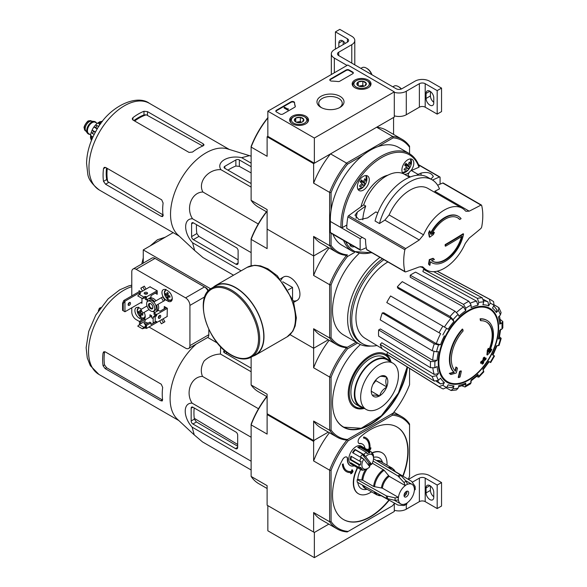 <?xml version="1.0" encoding="UTF-8"?>
<svg xmlns="http://www.w3.org/2000/svg" width="587" height="587" viewBox="0 0 587 587"><rect width="100%" height="100%" fill="white"/><g stroke="black" fill="none" stroke-linecap="round" stroke-linejoin="round"><path stroke-width="0.88" d="M314.353 138.033L267.841 111.178L347.79 65.018L394.303 91.873L314.353 138.033L314.353 163.208L267.841 136.353L267.841 111.178M368.262 80.052A9.429 5.444 180 0 1 371.028 83.97A9.429 5.444 180 0 1 361.599 89.341A9.429 5.444 180 0 1 352.171 83.97A9.429 5.444 180 0 1 357.938 78.885A9.429 5.444 180 0 1 368.262 80.052M305.761 116.138A9.429 5.444 180 0 1 308.52 120.056A9.429 5.444 180 0 1 299.091 125.435A9.429 5.444 180 0 1 289.662 120.056A9.429 5.444 180 0 1 295.43 114.971A9.429 5.444 180 0 1 305.761 116.138M340.049 96.341A13.523 7.807 180 0 1 340.049 107.377A13.523 7.807 180 0 1 320.928 107.377A13.523 7.807 180 0 1 320.928 96.341A13.523 7.807 180 0 1 340.049 96.341M282.956 114.025A2.054 1.189 180 0 1 280.05 114.025L276.418 111.934A2.054 1.189 180 0 1 275.817 111.09A2.054 1.189 180 0 1 276.418 110.253L291.027 101.815A2.054 1.189 180 0 1 293.236 101.551A2.054 1.189 180 0 1 294.542 102.608A35.976 20.772 180 0 0 295.29 106.144A2.054 1.189 180 0 1 295.334 106.394A2.054 1.189 180 0 1 294.733 107.23L282.956 114.025M339.792 81.211A2.054 1.189 180 0 1 337.914 81.534A35.976 20.772 180 0 0 331.787 81.101A2.054 1.189 180 0 1 329.806 79.92A2.054 1.189 180 0 1 330.408 79.076L346.191 69.97A2.054 1.189 180 0 1 349.096 69.97L352.728 72.069A2.054 1.189 180 0 1 353.33 72.905A2.054 1.189 180 0 1 352.728 73.742L339.792 81.211M314.353 163.208L394.303 117.048L394.303 91.873M321.595 107.737A11.762 6.795 180 0 1 318.726 103.297A11.762 6.795 180 0 1 325.99 97.024A11.762 6.795 180 0 1 338.809 98.491A11.762 6.795 180 0 1 342.25 103.297A11.762 6.795 180 0 1 339.389 107.737M275.861 111.339A2.054 1.189 180 0 1 276.418 110.752L291.027 102.314A2.054 1.189 180 0 1 293.236 102.05A2.054 1.189 180 0 1 294.542 103.114L294.542 102.608M295.29 106.144L295.29 106.636A35.976 20.772 180 0 1 294.542 103.114M288.188 109.329L287.755 109.578L284.123 107.48L284.556 107.23L287.623 108.999L288.048 108.742L288.188 109.835L287.755 110.085L287.755 109.578M288.261 108.866L288.188 109.409M287.755 110.085L284.123 107.986L284.123 107.48M329.857 80.17A2.054 1.189 180 0 1 330.408 79.583L346.191 70.469A2.054 1.189 180 0 1 349.096 70.469L352.728 72.568A2.054 1.189 180 0 1 353.286 73.155M294.505 120.695A4.747 2.744 180 0 1 295.738 118.046A4.747 2.744 180 0 1 300.324 117.341A4.747 2.744 180 0 1 303.677 119.278L302.452 121.927A4.747 2.744 180 0 1 297.866 122.632A4.747 2.744 180 0 1 295.738 121.927A4.747 2.744 180 0 1 294.505 120.695L295.738 118.046L300.324 117.341L303.677 119.278A4.747 2.744 180 0 1 302.452 121.927M292.913 117.261L293.639 116.842A7.712 4.454 180 0 1 304.543 116.842A7.712 4.454 180 0 1 304.543 123.131A7.712 4.454 180 0 1 293.639 123.131A7.712 4.454 180 0 1 293.639 116.842L292.913 117.261A8.739 5.041 180 0 0 290.352 120.827L290.352 122.037M304.543 116.842L305.269 117.261A8.739 5.041 180 0 1 307.83 120.827A8.739 5.041 180 0 1 307.052 122.91M291.137 122.91A8.739 5.041 180 0 1 290.352 120.827M296.567 122.309A4.109 2.377 180 0 1 298.027 121.891L296.222 122.169M301.645 122.301L300.324 121.538L298.027 121.891A4.109 2.377 180 0 1 301.615 122.309M300.324 121.538L300.324 117.341M295.738 121.883L295.738 118.046M357.013 84.609A4.747 2.744 180 0 1 358.239 81.96A4.747 2.744 180 0 1 362.825 81.255A4.747 2.744 180 0 1 366.185 83.193L364.953 85.841A4.747 2.744 180 0 1 360.367 86.546A4.747 2.744 180 0 1 358.239 85.841A4.747 2.744 180 0 1 357.013 84.609L358.239 81.96L362.825 81.255L366.185 83.193A4.747 2.744 180 0 1 364.953 85.841M355.421 81.175L356.148 80.749A7.712 4.454 180 0 1 367.051 80.749A7.712 4.454 180 0 1 367.051 87.045A7.712 4.454 180 0 1 356.148 87.045A7.712 4.454 180 0 1 356.148 80.749L355.421 81.175A8.739 5.041 180 0 0 352.86 84.741L352.86 85.951M367.051 80.749L367.778 81.175A8.739 5.041 180 0 1 370.331 84.741A8.739 5.041 180 0 1 369.553 86.817M353.638 86.817A8.739 5.041 180 0 1 352.86 84.741M359.075 86.223A4.109 2.377 180 0 1 360.535 85.805L358.723 86.084M364.145 86.208L362.825 85.445L360.535 85.805A4.109 2.377 180 0 1 364.116 86.223M362.825 85.445L362.825 81.255M358.239 85.797L358.239 81.96M347.064 65.436L334.341 58.091A10.28 5.936 180 0 1 331.332 53.894A10.28 5.936 180 0 1 334.341 49.704L347.423 42.147L347.423 38.793A4.109 2.377 180 0 1 348.627 40.466A4.109 2.377 180 0 1 347.423 42.147M342.698 40.848L338.846 43.071L338.846 47.099M338.846 43.071A5.444 3.148 60 0 1 339.976 40.576A5.444 3.148 60 0 1 345.237 43.409M347.423 38.793L335.434 31.867L339.792 29.35L351.782 36.277A10.28 5.936 180 0 1 354.797 40.466A10.28 5.936 180 0 1 351.782 44.663L338.706 52.221A4.109 2.377 180 0 0 337.496 53.894A4.109 2.377 180 0 0 338.706 55.574L396.122 88.725A4.109 2.377 180 0 0 401.934 88.725L415.016 81.175A10.28 5.936 180 0 1 429.552 81.175L441.541 88.094L437.183 90.611L425.193 83.692A4.109 2.377 180 0 0 419.375 83.692L406.292 91.242A10.28 5.936 180 0 1 394.303 92.32M335.434 49.073L335.434 31.867M343.212 44.583L343.212 41.178M354.797 40.466L354.797 63.968A10.28 5.936 180 0 1 354.695 64.805M433.771 102.285A5.444 3.148 60 0 1 430.425 95.945L430.425 91.535M437.183 90.611L437.183 114.113L441.541 111.596L441.541 88.094M433.771 102.908L433.771 97.875A5.444 3.148 60 0 0 431.394 92.394A5.444 3.148 60 0 0 427.189 90.934A5.444 3.148 60 0 0 426.067 93.428L426.067 98.462A5.444 3.148 60 0 0 428.444 103.943A5.444 3.148 60 0 0 432.641 105.403A5.444 3.148 60 0 0 433.771 102.908M437.183 114.113L425.193 107.186L425.193 83.692M394.303 115.815A10.28 5.936 180 0 0 406.292 114.744L419.375 107.186A4.109 2.377 180 0 1 425.193 107.186M401.442 88.967A7.712 4.454 -120 0 0 399.101 87.008L398.375 86.582A8.739 5.041 -120 0 0 394.002 86.15L392.835 86.832M401.237 89.048A8.739 5.041 -120 0 0 398.375 86.582M371.982 74.791A7.712 4.454 -120 0 0 367.117 68.54L366.391 68.121A8.739 5.041 -120 0 0 362.025 67.688L360.858 68.363M371.681 74.615A8.739 5.041 -120 0 0 366.391 68.121M394.552 503.184A63.726 36.79 -60 0 1 392.461 505.84L347.262 531.939A64.753 37.385 -60 0 1 337.217 528.968A64.753 37.385 -60 0 1 329.615 521.748L313.627 512.517L313.627 532.057L314.353 532.475L267.841 505.62L267.841 530.795L314.353 557.65L394.303 511.49L394.303 503.507M314.353 532.475L328.823 524.118L314.353 532.475L314.353 557.65M408.42 479.425L415.016 475.617A10.28 5.936 180 0 1 429.552 475.617L441.541 482.536L437.183 485.053L425.193 478.134A4.109 2.377 180 0 0 419.375 478.134L412.434 482.14M433.771 496.727A5.444 3.148 60 0 1 430.425 490.387L430.425 485.977M437.183 485.053L437.183 508.555L441.541 506.038L441.541 482.536M433.771 497.35L433.771 492.317A5.444 3.148 60 0 0 431.394 486.836A5.444 3.148 60 0 0 427.189 485.376A5.444 3.148 60 0 0 426.067 487.87L426.067 492.904A5.444 3.148 60 0 0 428.444 498.385A5.444 3.148 60 0 0 432.641 499.845A5.444 3.148 60 0 0 433.771 497.35M437.183 508.555L425.193 501.628L425.193 478.134M394.303 510.257A10.28 5.936 180 0 0 406.292 509.186L419.375 501.628A4.109 2.377 180 0 1 425.193 501.628M431.812 262.719A26.723 15.431 -60 0 0 450.332 257.59A26.723 15.431 -60 0 0 463.561 233.993A575.561 332.301 180 0 1 445.592 244.852A575.598 332.323 60 0 1 445.577 246.188A575.546 332.286 0 0 0 462.079 236.253A25.08 14.477 -60 0 1 432.692 261.325A25.08 14.477 -60 0 1 431.57 260.555A575.282 269.411 8 0 0 434.417 259.557A575.172 81.549 -144.2 0 0 433.485 258.551A575.333 269.44 -172 0 1 429.735 259.85A575.275 384.764 69.5 0 1 428.965 264.355A574.834 81.505 35.8 0 1 429.897 265.361A575.333 384.801 -110.5 0 0 430.52 261.809A26.723 15.431 -60 0 0 431.812 262.719L431.379 262.47A26.723 15.431 -60 0 1 430.506 261.89M429.897 265.361L429.464 265.104A574.834 81.505 35.8 0 0 428.532 264.106A575.275 384.764 69.5 0 0 429.302 259.601A575.333 269.44 -172 0 0 433.052 258.295L433.485 258.551M463.561 233.993L463.128 233.743A575.561 332.301 180 0 1 445.159 244.603A575.598 332.323 60 0 1 445.144 245.931L445.577 246.188M445.592 244.852L445.159 244.603M461.485 236.627A25.08 14.477 -60 0 1 432.472 261.193M429.735 259.85L429.302 259.601M428.965 264.355L428.532 264.106M429.016 233.164A575.267 276.088 52.8 0 1 429.735 237.192L429.302 236.935A575.267 276.088 52.8 0 0 428.583 232.907L429.016 233.164A574.834 462.218 103 0 0 429.97 231.014L429.53 230.764A574.834 462.218 103 0 1 428.583 232.907M429.735 237.192A575.341 380.046 -8.5 0 0 433.433 234.521A575.172 462.49 -77 0 0 434.351 232.452L433.918 232.203A575.289 380.009 171.5 0 1 432.01 233.589M434.351 232.452A575.289 380.009 171.5 0 1 431.533 234.499A25.08 14.477 -60 0 1 457.765 217.887A25.08 14.477 -60 0 1 459.753 219.472L459.32 219.222A25.08 14.477 -60 0 0 457.552 217.762M459.753 219.472A575.414 332.213 0 0 0 461.103 218.635A26.723 15.431 -60 0 0 458.535 216.434L458.102 216.177A26.723 15.431 -60 0 1 458.315 216.31M429.97 231.014A575.319 276.11 -127.2 0 1 430.55 234.206A26.723 15.431 -60 0 1 458.535 216.434M430.403 233.391A26.723 15.431 -60 0 1 458.102 216.177M405.654 271.898L404.861 271.539L405.654 271.898A575.223 289.156 -174.3 0 0 419.279 266.916L422.823 266.953L423.528 267.533A35.668 20.589 -60 0 0 426.566 270.013A35.668 20.589 -60 0 0 465.264 243.436L469.211 238.087A575.223 370.103 173.5 0 0 480.958 228.424L481.648 227.206A55.912 32.285 -60 0 0 481.648 205.391L480.958 205.09L481.648 205.391M389.13 214.959L423.528 234.815A35.668 20.589 -60 0 1 462.233 208.238L427.828 188.376A35.668 20.589 -60 0 0 389.13 214.959L384.859 220.118A513.508 330.393 -6.5 0 1 379.451 223.537A45.228 26.114 -60 0 1 432.076 179.791A45.228 26.114 -60 0 1 439.48 188.882A513.508 258.133 5.7 0 1 434.798 191.289L469.211 211.159A575.223 289.156 5.7 0 0 480.958 205.09L442.715 183.012L437.638 185.221M469.211 211.159L465.953 211.291L465.264 210.726A35.668 20.589 -60 0 0 462.233 208.238M423.528 234.815L419.279 239.988A575.223 370.103 -6.5 0 1 405.654 248.572L404.861 249.724A55.912 32.285 -60 0 0 403.717 261.296A55.912 32.285 -60 0 0 404.861 271.539L366.67 249.49A1.233 0.712 120 0 0 366.897 249.827L405.103 271.884M362.803 219.802A36.181 20.89 -60 0 1 365.723 206.03L363.683 204.856L348.656 215.664A1.233 0.712 120 0 0 347.915 216.845A55.912 32.285 120 0 0 346.77 228.416L365.525 239.239A55.912 32.285 120 0 0 366.67 249.49M481.428 205.061L443.222 183.005A1.233 0.712 120 0 0 442.715 183.012M379.451 223.537L375.049 220.991A45.228 26.114 -60 0 1 427.674 177.252L432.076 179.791M377.749 212.971L375.9 211.9L367.535 217.916L359.097 219.758L354.988 215.194L357.358 212.039L365.723 206.03M360.998 206.785A30.832 17.801 -60 0 1 387.934 175.168M372.085 252.821L352.662 251.441L342.052 245.315A56.528 32.637 -60 0 1 332.939 234.301M403.386 173.73A8.431 4.865 -60 0 1 401.89 170.039A8.431 4.865 -60 0 1 405.573 161.557A8.431 4.865 -60 0 1 412.067 159.297A8.431 4.865 -60 0 1 410.856 170.81A4.109 2.377 120 0 0 409.176 172.549A4.109 2.377 120 0 0 408.126 175.623L408.097 176.394M432.48 180.033L439.45 176.995A1.027 0.594 -60 0 1 439.876 176.988A1.027 0.594 -60 0 1 440.089 177.465L440.089 184.149M416.77 175.293A4.109 2.377 -60 0 1 418.069 174.383L421.048 173.084L421.048 175.205M430.895 179.108L433.331 176.533C431.452 172.835 427.358 171.683 421.048 173.084M346.88 224.997L342.448 227.558L340.996 227.558L330.342 221.453L360.147 238.652L362.326 237.397M330.342 221.453L330.342 232.459A1.027 0.594 120 0 0 330.554 232.929L360.359 250.135A1.027 0.594 120 0 0 360.785 250.128L366.288 247.729M360.359 250.135A1.027 0.594 120 0 1 360.147 249.658L360.147 238.652M354.291 246.628A8.431 4.865 -60 0 1 351.246 246.503A8.431 4.865 -60 0 1 349.617 243.935M409.176 172.549A8.431 4.865 -60 0 1 404.208 174.148M418.069 174.383L411.384 170.524A4.109 2.377 120 0 0 410.856 170.81M411.384 170.524L418.942 167.229L419.015 166.466M357.351 186.688A8.431 4.865 -60 0 1 361.034 178.206A8.431 4.865 -60 0 1 367.528 175.946A8.431 4.865 -60 0 1 367.528 185.675A8.431 4.865 -60 0 1 359.097 190.548A8.431 4.865 -60 0 1 357.351 186.688M409.565 368.394L409.565 384.742A64.24 37.091 -60 0 1 393.187 413.101L346.528 440.045A65.267 37.685 -60 0 1 336.96 437.095A65.267 37.685 -60 0 1 329.615 430.286L331.068 430.058L331.068 377.243L329.615 377.015A65.267 37.685 -60 0 1 346.528 347.731L356.118 342.192L346.528 347.731A65.267 37.685 -60 0 1 336.96 344.782A65.267 37.685 -60 0 1 329.615 337.965L329.615 284.695L313.627 275.464L313.627 255.947L328.309 247.465L313.627 255.947L267.114 229.091L267.114 209.566L251.126 200.336L251.126 147.066L267.114 156.296L267.114 136.771L313.627 163.626L313.627 183.151L329.615 192.382L329.615 245.652L313.627 236.422L313.627 255.947L267.114 229.091L267.114 248.609L251.126 239.379A65.267 37.685 -60 0 1 266.637 211.863M405.617 163.795L407.833 165.079A13.318 10.705 -43 0 0 409.271 162.049A12.576 1.783 -144.2 0 1 410.188 163.032L409.139 162.423M405.39 164.118L408.75 166.062A13.318 10.705 -43 0 0 410.188 163.032M360.697 180.987L365.063 183.878A12.576 10.111 -43 0 1 363.757 185.69A13.318 1.886 -144.2 0 0 362.905 184.523L361.731 183.841M365.063 183.878A13.318 1.886 -144.2 0 0 364.211 182.704L360.851 180.767M331.068 233.222L331.068 245.425A64.24 37.091 -60 0 0 347.445 254.883L346.528 255.411A65.267 37.685 -60 0 1 336.96 252.461A65.267 37.685 -60 0 1 329.615 245.652L331.068 245.425M347.445 347.196A64.24 37.091 -60 0 1 331.068 337.745L331.068 284.922L329.615 284.695A65.267 37.685 -60 0 1 346.528 255.411L347.445 254.883M393.187 137.835L392.659 136.463A65.267 37.685 -60 0 1 402.227 139.412A65.267 37.685 -60 0 1 409.565 146.222L409.565 147.286A64.24 37.091 -60 0 0 393.187 137.835L377.903 146.655A56.528 32.637 -60 0 1 398.588 147.396L409.198 153.523A56.528 32.637 -60 0 0 364.828 169.533A56.528 32.637 -60 0 0 340.996 227.558M409.565 147.286L409.565 153.743M393.576 134.423L393.576 117.466L376.671 127.232L392.659 136.463L346.528 163.098L347.445 164.243L362.729 155.423A56.528 32.637 -60 0 1 377.903 146.655M347.445 164.243A64.24 37.091 -60 0 0 331.068 192.609L331.068 210.256A56.528 32.637 -60 0 1 362.729 155.423M267.841 118.016A65.267 37.685 -60 0 0 251.126 147.066L251.126 146.449A64.24 37.091 -60 0 1 267.496 118.082L268.032 117.782M267.841 136.353L267.114 136.771M331.068 192.609L329.615 192.382A65.267 37.685 -60 0 1 346.528 163.098L330.532 153.867L313.627 163.626M267.114 212.134L258.463 207.145A65.267 37.685 -60 0 1 251.126 200.336M330.532 153.867A65.267 37.685 120 0 0 313.627 183.151M402.227 139.412L386.239 130.182A65.267 37.685 120 0 0 376.671 127.232M313.627 236.422A65.267 37.685 120 0 0 320.972 243.231L336.96 252.461M330.386 221.431A56.528 32.637 -60 0 1 331.068 210.256M362.905 184.523A13.318 10.705 -43 0 1 360.411 186.937A12.576 1.783 35.8 0 0 359.493 185.954A13.318 10.705 -43 0 0 361.988 183.54A13.318 1.886 -144.2 0 0 360.088 181.757A12.576 10.111 137 0 0 361.394 179.945A13.318 1.886 -144.2 0 1 363.294 181.721A13.318 10.705 -43 0 0 364.74 178.697A12.576 1.783 -144.2 0 1 365.65 179.681L364.6 179.072M364.211 182.704A13.318 10.705 -43 0 0 365.65 179.681M407.833 165.079A13.318 1.886 -144.2 0 0 405.933 163.296A12.576 10.111 137 0 1 404.626 165.116A13.318 1.886 -144.2 0 1 406.527 166.891A13.318 10.705 -43 0 1 404.032 169.313A12.576 1.783 35.8 0 1 404.949 170.296A13.318 10.705 -43 0 0 407.444 167.875A13.318 1.886 -144.2 0 1 408.295 169.049A12.576 10.111 -43 0 0 409.601 167.229A13.318 1.886 -144.2 0 0 408.75 166.062M360.917 182.513L361.445 181.787M363.294 181.721L361.078 180.444M405.456 165.864L405.984 165.138L409.601 167.229M405.235 164.338L405.984 165.138M406.27 167.192L407.444 167.875M363.683 204.856A36.181 20.89 -60 0 1 404.399 174.258L409.579 177.252M267.474 413.93L267.114 414.561L313.627 441.417L314.353 440.155L328.309 432.098L313.627 440.573L313.627 421.055L329.615 430.286L329.615 377.015L313.627 367.785L313.627 348.26L290.059 334.656L313.627 348.26L328.309 339.785L313.627 348.26L313.627 328.735A65.267 37.685 120 0 0 320.972 335.544L336.96 344.782M487.071 320.473L486.638 320.223A30.832 17.801 -60 0 0 480.085 318.807L480.526 319.057A30.832 17.801 -60 0 1 487.071 320.473A30.832 17.801 -60 0 1 489.052 352.31A111.163 69.53 175.5 0 0 491.833 349.346L491.4 349.089A111.163 69.53 175.5 0 1 489.668 350.975M480.526 319.057A112.366 64.878 60 0 1 480.841 320.722L480.408 320.473A112.366 64.878 60 0 0 480.085 318.807M486.352 321.962A29.189 16.854 -60 0 1 488.604 350.674M480.841 320.722A29.189 16.854 -60 0 1 486.572 322.087A29.189 16.854 -60 0 1 488.479 352.149A110.958 58.23 -124.2 0 0 488.722 348.568L488.289 348.318A110.136 89.65 112.2 0 1 487.291 350.395A111.266 58.399 55.8 0 1 486.902 354.775L487.342 355.025A110.84 69.325 -4.5 0 0 490.827 351.459A107.7 87.668 -67.8 0 0 491.833 349.346M488.722 348.568A110.136 89.65 112.2 0 1 487.724 350.652L487.291 350.395M487.724 350.652A111.266 58.399 55.8 0 1 487.342 355.025M456.326 367.279A110.958 69.398 64.5 0 1 455.468 371.204A29.189 16.854 -60 0 1 463.106 330.958A112.366 64.878 -120 0 0 462.791 329.3L462.351 329.05A30.832 17.801 -60 0 0 453.824 372.151A111.163 58.34 -175.8 0 1 449.319 373.383A107.7 6.897 32.6 0 1 450.464 374.257L450.897 374.513A110.84 58.172 4.2 0 0 456.297 372.95A111.266 69.596 -115.5 0 0 457.449 368.13A110.136 7.059 -147.4 0 0 456.326 367.279L455.894 367.022A110.958 69.398 64.5 0 1 455.072 370.801M453.824 372.151L454.257 372.4A30.832 17.801 -60 0 1 462.791 329.3M454.257 372.4A111.163 58.34 -175.8 0 1 449.752 373.64L449.319 373.383M449.752 373.64A107.7 6.897 32.6 0 1 450.897 374.513M461.331 371.094A111.141 64.166 180 0 1 459.995 371.666L459.555 371.417A111.706 64.497 60 0 1 458.227 377.36L458.667 377.617A109.285 63.095 0 0 0 460.01 377.045A111.948 64.636 -120 0 0 461.331 371.094L460.898 370.845A111.141 64.166 180 0 1 459.555 371.417M459.995 371.666A111.706 64.497 60 0 1 458.667 377.617M482.397 364.123A109.285 63.095 0 0 0 483.38 363.346A111.706 64.497 -120 0 0 483.967 360.998A110.107 63.565 0 0 0 485.882 359.42A111.141 64.166 -120 0 0 486.146 358.231A110.473 63.785 180 0 1 484.231 359.809A111.706 64.497 -120 0 0 484.708 357.402L484.268 357.145A111.141 64.166 180 0 1 483.284 357.923A111.948 64.636 60 0 1 482.808 360.33A110.473 63.785 180 0 1 480.782 361.849A112.366 64.878 60 0 1 480.518 363.037L480.958 363.294A110.107 63.565 0 0 0 482.976 361.775A111.948 64.636 60 0 1 482.397 364.123L481.956 363.867A111.948 64.636 60 0 0 482.375 362.238M484.708 357.402A111.141 64.166 180 0 1 483.717 358.173L483.284 357.923M483.717 358.173A111.948 64.636 60 0 1 483.24 360.587L482.808 360.33M483.24 360.587A110.473 63.785 180 0 1 481.223 362.098L480.782 361.849M481.223 362.098A112.366 64.878 60 0 1 480.958 363.294M486.146 358.231L485.713 357.982A110.473 63.785 180 0 1 484.378 359.083M482.976 370.045L489.169 361.687L488.678 361.401L490.703 362.568L494.511 355.986L492.486 354.812A44.451 25.667 -60 0 0 496.338 345.919L499.119 345.354L501.188 338.398L498.4 338.993L499.185 338.596L500.66 329.153M498.4 338.993A44.451 25.667 -60 0 0 499.75 330.349L501.922 329.094L502.824 327.898L502.824 321.551L500.263 319.453M502.824 321.551L501.922 322.887L499.75 324.134L500.66 322.799L499.478 315.916M499.75 324.134A44.451 25.667 -60 0 0 498.4 317.053L500.403 314.94L501.1 312.563L498.891 307.683L494.261 304.888M498.891 307.691L498.341 310.391L496.338 312.504L496.881 309.789L493.792 305.798M496.338 312.504A44.451 25.667 -60 0 0 492.486 308.065L494.019 305.409L493.601 301.623L491.018 299.957A50.592 29.211 -60 0 0 489.521 299.245L490.211 303.215L488.678 305.871L488.01 301.909L483.666 299.524M488.678 305.871A44.451 25.667 -60 0 0 482.903 304.748L483.732 301.953L482.338 297.851L433.698 271.671M477.363 298.343L478.765 302.444L477.935 305.24L476.556 301.138L422.889 271.568L423.543 269.374L477.363 298.343A50.592 29.211 -60 0 1 482.338 297.851M477.935 305.24A44.451 25.667 -60 0 0 471.126 307.61L471.126 305.101L468.888 301.285L415.596 272.133A48.618 28.066 -60 0 0 410.218 275.244L463.51 304.389A50.592 29.211 -60 0 1 468.888 301.285M463.51 304.389L465.748 308.212L465.748 310.714L463.532 306.906L410.218 277.203L410.218 275.244M465.748 310.714A44.451 25.667 -60 0 0 458.939 316.21L458.109 314.375L455.035 311.235L402.278 281.65A48.618 28.066 -60 0 0 397.311 286.896L450.06 316.481A50.592 29.211 -60 0 1 455.035 311.235M450.06 316.481L453.135 319.622L453.971 321.456L450.911 318.323L397.957 288.334L397.311 286.896M453.971 321.456A44.451 25.667 -60 0 0 448.197 329.241L390.575 295.98A48.618 28.066 -60 0 0 386.774 302.562L439.076 332.763A50.592 29.211 -60 0 1 442.877 326.174M439.076 332.763L440.624 333.658A47.532 27.442 -60 0 0 436.295 343.644L440.536 344.723L438.533 344.921L434.27 343.828L382.276 312.937L383.847 312.783L436.295 343.644M382.276 312.937A48.618 28.066 -60 0 0 380.215 319.864L432.215 350.755L436.471 351.848L438.474 351.65A44.451 25.667 -60 0 0 437.117 360.301L434.952 361.548L430.528 361.519L378.637 329.945L380.339 328.962L432.714 360.279A47.532 27.442 -60 0 1 434.013 351.518M378.637 329.945A48.618 28.066 -60 0 0 378.637 336.153L430.528 367.726L434.952 367.763L437.117 366.508A44.451 25.667 -60 0 0 438.474 373.589L436.471 375.702L432.215 376.546L380.215 344.415L381.792 342.757L434.233 374.44A47.532 27.442 -60 0 1 432.883 368.284M380.215 344.415A48.618 28.066 -60 0 0 382.276 348.964L434.27 381.095L438.533 380.251L440.536 378.138A44.451 25.667 -60 0 0 444.388 382.577L442.855 385.233L439.076 386.62L386.774 354.137L387.794 352.376M442.877 388.814A50.592 29.211 -60 0 1 440.441 387.567L443.17 388.968L446.663 387.427L448.197 384.771A44.451 25.667 -60 0 0 453.971 385.894L453.135 388.689L451.073 390.509L456.392 389.988L458.109 388.198L458.939 385.402A44.451 25.667 -60 0 0 465.748 383.04L465.748 385.542L465.043 386.994L461.947 385.82M465.043 386.994L470.539 383.817L471.126 382.438L471.126 379.928A44.451 25.667 -60 0 0 477.935 374.433L478.816 377.147L483.805 371.879L482.903 369.186A44.451 25.667 -60 0 0 488.678 361.401M501.181 338.398L500.183 337.305M477.363 376.825L478.816 377.147M477.935 374.433L477.979 375.313M465.748 383.04L465.036 384.492L458.491 386.906M451.073 390.509L446.333 387.904M453.971 385.894L451.887 387.721L446.883 387.046M444.388 382.577L440.624 383.979A47.532 27.442 -60 0 1 437.623 380.948M436.39 381.411L440.624 383.979M439.076 386.62A50.592 29.211 -60 0 0 440.441 387.567L388.154 355.098A48.618 28.066 -60 0 1 386.774 354.137M438.474 373.589L434.233 374.44M437.117 360.301L432.714 360.279M423.543 269.374A48.618 28.066 -60 0 1 425.017 269.117M437.139 271.209L489.521 299.245M251.126 265.75L251.126 238.77A64.24 37.091 -60 0 1 266.439 211.746M293.361 300.889A13.523 7.807 -120 0 0 299.935 294.197A13.523 7.807 -120 0 0 290.374 277.629A13.523 7.807 -120 0 0 281.29 279.977M331.068 337.745L329.615 337.965L313.627 328.735M346.528 255.411L347.445 256.556L354.607 252.425M371.035 346.044A53.446 30.862 -60 0 1 358.686 343.674L343.593 334.964A53.446 30.862 -60 0 1 358.818 253.738M331.068 284.922A64.24 37.091 -60 0 1 347.445 256.556M329.146 247.949A65.267 37.685 120 0 0 313.627 275.464M358.686 343.674A53.446 30.862 -60 0 1 349.536 304.36A53.446 30.862 -60 0 1 379.943 257.355M376.986 345.523A51.561 29.768 -60 0 1 362.421 343.644A51.561 29.768 -60 0 1 353.756 305.086A51.561 29.768 -60 0 1 383.927 259.659M382.071 348.605L365.114 338.332A45.61 26.334 -60 0 1 356.052 320.539A45.61 26.334 -60 0 1 387.882 261.941M362.421 343.644L360.968 342.808A51.561 29.768 -60 0 1 352.303 304.242A51.561 29.768 -60 0 1 382.475 258.816M251.126 166.73L239.349 159.935A2.465 1.423 0 0 0 235.864 159.935L224.814 166.312A2.465 1.423 0 0 0 224.087 167.324A2.465 1.423 0 0 0 224.814 168.33L251.126 183.518M251.126 156.179L249.468 155.65L241.668 157.683C228.277 154.792 215.906 161.953 220.91 169.665L251.126 187.114M241.668 157.683L251.126 163.142M220.91 169.665C208.099 168.865 197.364 182.241 202.933 192.03C191.648 192.11 185.455 208.114 192.551 218.782C183.357 218.313 183.371 232.628 192.551 242.754L194.693 250.524L202.933 257.524L233.538 275.2M192.551 242.754L241.14 270.812M192.551 218.782L251.126 252.601M202.933 192.03L258.251 223.97M193.343 239.621L235.93 264.209A3.082 1.783 -120 0 0 237.478 264.363A3.082 1.783 -120 0 0 238.117 262.954L238.117 250.7A2.465 1.423 -120 0 0 236.37 247.677L193.343 222.84A2.465 1.423 -120 0 0 192.11 222.715A2.465 1.423 -120 0 0 191.597 223.845L191.597 236.598A2.465 1.423 -120 0 0 193.343 239.621L198.92 236.4L196.872 233.553A47.965 27.692 120 0 1 196.506 224.66M101.089 123.189L99.761 123.96L98.755 126.557M99.761 123.96L100.311 124.275M134.665 121.01A45.72 26.393 -60 0 1 146.288 114.803L143.991 114.92A45.632 26.349 120 0 0 133.902 120.57M146.288 114.803L202.119 145.649M106.526 167.985A45.632 26.349 120 0 0 106.68 179.549L107.729 181.596A45.72 26.393 -60 0 1 107.289 168.425M163.377 215.128L107.729 181.596M132.948 120.019L189.058 152.415L192.543 152.048A50.056 28.902 -60 0 1 203.153 145.84L204.056 144.879L203.153 143.771L147.484 111.625L143.991 111.259A50.056 28.902 120 0 0 132.948 117.635L132.222 118.897L132.948 120.019L132.948 117.635M105.572 184.215L161.249 216.361L162.658 216.588L163.039 215.326A50.056 28.902 -60 0 1 163.105 203.029L161.682 199.822L105.572 167.434L104.237 167.368L103.51 168.623A50.056 28.902 120 0 0 103.51 181.383L105.572 184.215L108.698 182.41M194.458 250.304L177.832 234.844A50.056 28.902 -60 0 1 171.742 202.926A50.056 28.902 -60 0 1 227.455 148.893L249.248 155.584M227.976 170.149A47.965 27.692 120 0 1 235.864 166.026L239.349 166.378L251.126 172.93M238.117 259.85L198.92 236.4M292.553 298.717L292.553 287.417L282.765 281.767M288.283 289.875L292.553 287.417M251.463 357.072L255.528 354.717A39.777 22.966 -120 0 0 255.528 308.791A39.777 22.966 -120 0 0 215.752 285.825L211.687 288.173C193.358 296.883 207.189 342.691 231.161 355.142C238.924 359.523 245.696 360.161 251.463 357.072A39.777 22.966 -120 0 0 251.463 311.139A39.777 22.966 -120 0 0 211.687 288.173M253.048 356.155A40.085 23.142 -120 0 0 255.683 354.988A40.085 23.142 -120 0 0 255.683 308.696A40.085 23.142 -120 0 0 215.598 285.553A40.085 23.142 -120 0 0 213.272 287.256M95.299 121.832A6.993 4.036 120 0 0 95.16 121.744A6.993 4.036 120 0 0 94.14 121.428L91.308 121.164A5.753 3.324 120 0 0 87.236 123.512A5.753 3.324 120 0 0 85.196 128.758A5.753 3.324 120 0 0 85.746 130.798L87.39 133.124A6.993 4.036 120 0 0 88.167 133.843A6.993 4.036 120 0 0 88.314 133.924M94.14 121.428A6.993 4.036 120 0 0 89.195 124.275A6.993 4.036 120 0 0 86.722 130.644A6.993 4.036 120 0 0 87.39 133.124M96.422 122.947A6.993 4.036 120 0 0 95.446 121.905A6.993 4.036 120 0 0 90.06 123.784A6.993 4.036 120 0 0 87.015 130.813A6.993 4.036 120 0 0 88.461 134.012A6.993 4.036 120 0 0 89.848 134.342M90.86 138.965A11.513 6.648 120 0 0 91.242 139.948L91.587 140.146M90.589 137.527L91.704 139.684A13.362 7.712 -60 0 1 91.704 137.674L90.589 135.509L93.003 136.903M90.508 138.136L90.589 135.509A11.513 6.648 120 0 1 91.205 132.457M94.133 134.57L91.212 132.398L92.108 130.094L95.461 132.031M95.233 132.457L92.108 130.094A11.513 6.648 120 0 1 93.883 127.027L95.652 127.496A13.362 7.712 -60 0 1 97.163 125.618L95.424 125.104L93.898 126.997L97.237 128.964M100.047 121.619L97.809 123.006A11.513 6.648 120 0 0 95.468 125.068M99.709 124.099L97.809 123.006L100.238 122.888A13.362 7.712 -60 0 1 101.984 121.883L99.555 122.001M102.329 121.553L101.977 121.348A11.513 6.648 120 0 0 100.942 121.516M92.46 138.106L91.704 137.674M98.763 126.543L97.163 125.618M97.486 128.553L95.652 127.496M100.927 123.285L100.238 122.888M313.627 440.573L267.114 413.718L267.114 394.2L251.126 384.969L251.126 357.256M407.532 367.132A53.446 30.862 -60 0 1 381.667 416.066A53.446 30.862 -60 0 1 343.593 427.277A53.446 30.862 -60 0 1 360.447 344.562M357.571 343.028L347.445 348.876A64.24 37.091 -60 0 0 331.068 377.243M347.445 439.516A64.24 37.091 -60 0 1 331.068 430.058M346.528 347.731L347.445 348.876M336.96 437.095L320.972 427.864A65.267 37.685 -60 0 1 313.627 421.055M313.627 367.785A65.267 37.685 -60 0 1 329.146 340.269M251.126 384.969A65.267 37.685 120 0 0 258.463 391.778L267.114 396.768M369.957 424.335A53.446 30.862 -60 0 1 343.38 427.153L361.188 428.268L381.462 415.699L398.412 393.07L407.165 366.904M385.226 353.998A30.832 17.801 -60 0 1 390.649 361.871M363.918 408.156A30.832 17.801 -60 0 1 354.394 407.4M364.358 408.405A30.832 17.801 -60 0 1 354.607 407.525A30.832 17.801 -60 0 1 349.881 382.819A30.832 17.801 -60 0 1 370.03 355.649A30.832 17.801 -60 0 1 385.446 354.115A30.832 17.801 -60 0 1 391.081 362.12M363.558 407.943A29.805 17.206 -60 0 1 349.522 389.042A29.805 17.206 -60 0 1 370.316 356.654A29.805 17.206 -60 0 1 390.282 361.658M145.011 294.043L145.158 293.661M157.221 292.033L150.969 295.643L150.969 297.315L146.464 299.92L146.464 296.897L157.147 290.734M145.305 297.668L145.305 299.253L146.464 299.92M139.486 294.212L139.486 292.869L140.476 293.544L139.2 294.38L143.844 297.066L145.011 296.398L146.464 296.897M140.653 322.08L140.653 323.753L145.158 321.155L145.158 319.475L140.653 322.08L139.486 321.405L143.991 318.807L145.158 319.475M139.486 324.428L139.486 321.405M140.359 323.921L137.74 326.108L142.392 328.793L145.011 327.95L146.464 328.456L146.464 325.433L150.969 322.835L150.969 324.508L155.474 321.911L156.641 322.579L156.641 321.573M139.2 324.596L143.844 327.282L145.591 326.607L145.305 324.765L146.464 325.433M145.305 324.765L149.81 322.16L150.969 322.835M167.324 308.358L156.641 314.522L156.347 316.033L155.188 316.709L153.148 317.207L155.474 314.859L156.641 315.527M156.641 314.522L154.021 313.01L158.527 310.413L159.98 311.249L166.231 307.639M155.394 315.146L154.021 314.353L154.021 313.01M158.784 317.274L158.38 317.207M167.104 316.54L167.324 308.27L164.272 306.509L164.272 308.52L166.018 307.515M153.148 318.638L151.695 317.794L151.695 315.784L149.956 314.779L149.956 317.039M155.474 293.038L157.221 292.282M155.474 293.287L157.221 294.3L157.221 290.77L149.956 286.83M166.378 300.258L167.831 301.094A6.266 3.617 -120 0 0 170.964 301.402A6.266 3.617 -120 0 0 171.925 296.384A6.266 3.617 -120 0 0 167.831 290.858L166.378 290.015A6.266 3.617 -120 0 0 163.245 289.707A6.266 3.617 -120 0 0 162.283 294.733A6.266 3.617 -120 0 0 166.378 300.258L167.933 299.363M141.386 309.202A6.266 3.617 -120 0 0 140.792 308.813L139.339 307.977A6.266 3.617 -120 0 0 136.206 307.669A6.266 3.617 -120 0 0 135.245 312.688A6.266 3.617 -120 0 0 139.339 318.213L140.792 319.057A6.266 3.617 -120 0 0 142.531 319.651M144.373 319.027A6.266 3.617 -120 0 0 144.079 312.401M140.792 302.606L141.959 303.281L141.959 298.328M141.159 291.908L139.053 290.69L139.053 291.695M131.781 307.808L131.781 312.057A6.163 3.559 -120 0 0 136.147 319.607L139.486 321.537M148.966 327.01L185.565 348.142A6.163 3.559 -120 0 0 188.647 348.451A6.163 3.559 -120 0 0 189.924 345.626L189.924 305.409A6.163 3.559 -120 0 0 185.565 297.858L136.147 269.323A6.163 3.559 -120 0 0 133.058 269.015A6.163 3.559 -120 0 0 131.781 271.84L131.781 295.892M158.395 310.486L158.064 309.914A7.198 4.153 -120 0 0 158.064 304.323L164.896 300.383L162.841 296.824L154.55 301.608A7.198 4.153 -120 0 0 149.714 298.812L149.384 298.233M162.841 322.931L164.896 321.749L163.193 318.8M144.336 312.255L149.017 309.547L142.883 313.091L140.829 309.532L146.963 305.988M156.01 300.764A7.198 4.153 -120 0 0 151.167 297.969L150.837 297.396M146.038 289.09L144.336 286.14L142.883 286.977L140.829 288.166L142.531 291.115M157 322.373L146.464 328.456M141.959 301.938L124.95 311.756L123.241 310.765L123.241 303.552L124.95 301.182L123.791 300.507L122.588 303.171L123.241 303.552M124.95 311.756L124.95 301.182L141.085 291.864M122.588 303.171L122.588 310.391L123.241 310.765M123.791 300.507L139.926 291.196M152.547 311.47A7.198 4.153 -120 0 0 154.55 311.939L154.887 312.511M159.679 320.825L161.381 323.775L163.443 322.586L161.741 319.636M158.064 309.914L156.612 310.75A7.198 4.153 -120 0 0 156.612 305.167L164.896 300.383M156.942 311.33L156.612 310.75M163.443 322.586L164.896 321.749M158.064 304.323L156.612 305.167M151.167 297.969L149.714 298.812M144.585 289.927L142.883 286.977M147.33 299.421L147.66 300.001A7.198 4.153 -120 0 0 147.066 301.975M217.447 343.087L207.688 337.452M210.667 288.819L143.265 249.901L173.158 232.643M143.265 263.123L143.265 249.901M208.4 290.8A4.109 2.377 -120 0 0 205.92 287.755L156.494 259.219A4.109 2.377 -120 0 0 156.083 259.014M208.047 291.189A6.163 3.559 -120 0 0 204.459 286.948L155.041 258.412A6.163 3.559 -120 0 0 151.96 258.104L133.058 269.015M188.647 348.451L207.549 337.54A6.163 3.559 -120 0 0 208.825 334.715L208.825 329.402M163.443 301.219L161.381 297.66M153.559 311.198L155.012 310.362A5.753 3.324 -120 0 0 155.893 305.746A5.753 3.324 -120 0 0 152.136 300.676A5.753 3.324 -120 0 0 149.252 300.39L147.799 301.234A5.753 3.324 -120 0 0 147.799 307.874A5.753 3.324 -120 0 0 153.559 311.198A5.753 3.324 -120 0 0 154.44 306.59A5.753 3.324 -120 0 0 150.683 301.513A5.753 3.324 -120 0 0 147.799 301.234M150.683 303.699A3.082 1.783 -120 0 0 148.496 304.954A3.082 1.783 -120 0 0 150.683 308.733A3.082 1.783 -120 0 0 152.862 307.471A3.082 1.783 -120 0 0 150.683 303.699L150.683 303.699M150.888 303.831A2.524 1.46 -120 0 0 149.81 303.802A2.524 1.46 -120 0 0 149.81 306.715A2.524 1.46 -120 0 0 152.334 308.175A2.524 1.46 -120 0 0 152.847 307.228M129.309 305.335A1.695 0.976 -60 0 1 128.465 305.416A1.695 0.976 -60 0 1 128.201 304.059A1.695 0.976 -60 0 1 129.309 302.562A1.695 0.976 -60 0 1 130.16 302.481A1.695 0.976 -60 0 1 130.417 303.839A1.695 0.976 -60 0 1 129.309 305.335M128.113 304.682A1.695 0.976 120 0 0 129.345 302.547M142.78 313.898A11.916 6.883 120 0 0 142.78 315.204A12.305 7.103 180 0 1 140.814 314.39A12.305 7.103 120 0 0 141.093 316.18A11.916 6.883 180 0 1 139.963 315.527A12.305 7.103 -60 0 1 139.684 313.737A12.305 7.103 180 0 1 138.275 312.6A11.916 6.883 -60 0 1 138.275 311.301A12.305 7.103 0 0 0 139.684 312.438A12.305 7.103 -60 0 1 139.963 310.325A11.916 6.883 0 0 0 141.093 310.978A12.305 7.103 120 0 0 140.814 313.084A12.305 7.103 0 0 0 142.78 313.898M169.966 296.024A11.916 6.883 120 0 0 169.966 297.323A12.305 7.103 180 0 1 167.999 296.508A12.305 7.103 120 0 0 168.271 298.299A11.916 6.883 180 0 1 167.148 297.653A12.305 7.103 -60 0 1 166.869 295.863A12.305 7.103 180 0 1 165.461 294.725A11.916 6.883 -60 0 1 165.461 293.427A12.305 7.103 0 0 0 166.869 294.557A12.305 7.103 -60 0 1 167.148 292.451A11.916 6.883 0 0 0 168.271 293.096A12.305 7.103 120 0 0 167.999 295.21A12.305 7.103 0 0 0 169.966 296.024M140.865 315.006L139.963 315.527M142.091 313.649L140.814 314.39M140.961 311.697L139.684 312.438M139.178 312.079L138.275 312.6M140.814 313.084L139.684 313.737M168.051 297.132L167.148 297.653M169.269 295.775L167.999 296.508M168.146 293.823L166.869 294.557M166.363 294.204L165.461 294.725M167.999 295.21L166.869 295.863M147.117 293.882A1.695 0.976 0 0 0 147.08 293.86A1.695 0.976 0 0 0 144.651 293.882M145.591 296.398L145.591 297.741L142.392 298.578L143.844 297.066M139.2 294.38L137.74 295.892L142.392 298.578M144.681 293.896A1.695 0.976 180 0 1 144.189 293.207A1.695 0.976 180 0 1 145.884 292.231A1.695 0.976 180 0 1 147.579 293.207A1.695 0.976 180 0 1 146.53 294.109A1.695 0.976 180 0 1 144.681 293.896M139.486 292.869L150.169 286.705M144.651 324.09A1.695 0.976 180 0 1 146.757 323.921M142.392 328.793L143.844 327.282M145.936 324.398A1.695 0.976 180 0 1 144.681 324.112A1.695 0.976 180 0 1 144.189 323.422A1.695 0.976 180 0 1 145.884 322.439A1.695 0.976 180 0 1 147.579 323.422A1.695 0.976 180 0 1 147.579 323.444M145.158 319.812L151.695 316.033M159.547 318.257A1.695 0.976 -60 0 1 158.695 318.345A1.695 0.976 -60 0 1 158.695 316.386A1.695 0.976 -60 0 1 160.398 315.402A1.695 0.976 -60 0 1 160.655 316.76A1.695 0.976 -60 0 1 159.547 318.257M153.148 317.207L153.148 322.579L155.188 322.08L155.188 316.709M155.188 322.08L156.347 321.405M167.324 316.415L156.641 322.579M158.351 317.604A1.695 0.976 120 0 0 158.387 317.589A1.695 0.976 120 0 0 159.583 315.468M379.363 376.861L379.738 376.649A11.718 6.765 120 0 1 386.628 377.258L386.818 377.529A11.718 6.765 120 0 1 386.818 386.716L386.628 387.2A11.718 6.765 120 0 1 379.738 395.777L379.363 395.99A11.718 6.765 120 0 1 372.466 395.381L372.283 395.11A11.718 6.765 120 0 1 371.263 391.103A11.718 6.765 120 0 1 372.283 385.923L372.466 385.432A11.718 6.765 120 0 1 379.363 376.861M379.547 364.498A26.723 15.431 120 0 0 362.091 388.051A26.723 15.431 120 0 0 366.185 409.462A26.723 15.431 120 0 0 392.908 394.031A26.723 15.431 120 0 0 392.908 363.177A26.723 15.431 120 0 0 379.547 364.498M386.628 377.258C383.025 376.289 380.728 376.084 379.738 376.649M386.818 386.716C385.49 382.893 385.49 379.833 386.818 377.529M379.738 395.777C380.692 392.175 382.988 389.313 386.628 387.2M372.466 395.381C373.42 394.816 375.717 395.022 379.363 395.99M392.908 363.177L387.097 359.816A26.723 15.431 120 0 0 373.736 361.144A26.723 15.431 120 0 0 356.28 384.69A26.723 15.431 120 0 0 360.374 406.109L366.185 409.462M375.915 379.818L375.915 380.677L386.818 386.965M375.915 380.677L372.928 384.39M371.351 391.28L379.547 396.012M390.216 361.621A27.442 15.842 120 0 0 387.457 359.193L384.037 357.226A27.442 15.842 120 0 0 356.595 373.068A27.442 15.842 120 0 0 356.595 404.759L360.014 406.732A27.442 15.842 120 0 0 363.492 407.906M387.457 359.193A27.442 15.842 120 0 0 360.014 375.042A27.442 15.842 120 0 0 360.014 406.732M371.637 464.39L365.62 456.657A8.225 4.747 -60 0 1 373.515 458.366A8.225 4.747 -60 0 1 371.637 464.39L369.12 463.216A9.253 5.342 120 0 1 368.115 464.64M365.62 456.657L364.505 455.739A9.253 5.342 -60 0 1 364.85 455.387L363.727 454.47A10.28 5.936 -60 0 1 366.457 452.379L367.014 453.729A9.253 5.342 -60 0 1 369.847 452.863L369.289 451.506A10.28 5.936 -60 0 1 371.388 451.983A10.28 5.936 -60 0 1 371.534 452.071L371.63 453.311A9.253 5.342 -60 0 1 373.163 455.277L373.068 454.044A10.28 5.936 -60 0 1 373.515 456.686L373.515 458.366M251.126 469.982L202.493 441.908L194.26 434.901L192.118 427.138C182.953 417.056 182.909 402.667 192.118 403.166C185.015 392.476 191.23 376.487 202.493 376.414C200.497 371.454 201.04 366.31 204.129 360.983C208.855 356.595 214.306 354.284 220.47 354.049L220.631 346.697M194.092 434.754L177.391 419.221A50.056 28.902 -60 0 1 171.301 387.303A50.056 28.902 -60 0 1 196.146 344.121M224.674 350.52L224.381 350.696A2.465 1.423 0 0 0 223.654 351.701A2.465 1.423 0 0 0 224.381 352.706L251.126 368.152M227.103 352.457A50.849 29.357 120 0 0 225.665 353.455M237.676 447.331L237.676 435.077A2.465 1.423 -120 0 0 235.93 432.061L192.91 407.217A2.465 1.423 -120 0 0 191.67 407.092A2.465 1.423 -120 0 0 191.164 408.222L191.164 420.982A2.465 1.423 -120 0 0 192.91 424.005L235.497 448.593A3.082 1.783 -120 0 0 237.038 448.747A3.082 1.783 -120 0 0 237.676 447.331L235.497 448.593M194.194 407.958A50.849 29.357 120 0 0 194.37 419.125L196.418 421.98L237.676 446.23M408.691 492.779A3.287 1.9 -60 0 1 407.261 496.088A3.287 1.9 -60 0 1 404.722 496.969A3.287 1.9 -60 0 1 404.722 493.168A3.287 1.9 -60 0 1 408.009 491.268A3.287 1.9 -60 0 1 408.691 492.779M373.097 461.111L397.957 475.969L404.017 482.499L405.279 485.603A11.307 6.53 -60 0 0 398.448 497.431L382.394 488.164L373.655 486.498L362.825 480.247L357.754 479.3L357.212 479.616A18.601 10.742 -60 0 0 357.212 482.132L386.444 498.429L395.132 500.41L398.448 499.948A11.307 6.53 -60 0 0 400.716 503.91A11.307 6.53 -60 0 0 405.279 503.895L404.017 505.539L406.894 504.086M406.197 504.284L407.459 502.633A11.307 6.53 -60 0 0 414.29 490.805L415.082 488.89M415.266 489.595L415.082 486.374L414.29 488.289A11.307 6.53 -60 0 0 412.023 484.326L405.69 480.672M405.279 485.53A11.395 6.582 -60 0 1 407.459 484.268L407.459 484.341A11.307 6.53 -60 0 1 412.023 484.326M398.448 497.431L395.132 497.893L386.444 495.912L357.212 479.616M415.082 486.374L411.656 481.355L395.124 471.471M381.132 495.707L397.957 505.077L404.017 505.539M407.459 484.268L406.197 481.245L400.136 474.707L373.508 458.792M374.579 486.806A15.145 8.739 -60 0 1 384.14 470.246L372.576 463.341A15.416 8.9 -60 0 0 372.004 463.759M384.14 470.246L389.225 476.336L405.279 485.603M357.821 482.477A17.837 10.295 120 0 0 365.818 489.507L367.213 489.316M360.66 469.527A17.837 10.295 120 0 0 357.754 479.3M382.636 462.615L382.1 461.309A17.837 10.295 120 0 0 373.515 457.376M366.391 469.189A10.28 5.936 -60 0 1 366.251 469.277A10.28 5.936 -60 0 1 366.039 469.395L366.934 468.881A9.253 5.342 -60 0 1 364.101 469.747L363.206 470.26A10.28 5.936 -60 0 1 361.108 469.783L350.931 463.913A10.28 5.936 -60 0 1 350.931 452.041A10.28 5.936 -60 0 1 361.21 446.113L371.388 451.983M354.262 465.829A12.334 7.125 120 0 1 350.197 465.528A12.334 7.125 120 0 1 347.665 459.195A4.109 2.377 120 0 0 346.814 457.082A4.109 2.377 120 0 0 342.632 459.584A53.446 30.862 120 0 0 343.593 519.598A53.446 30.862 120 0 0 389.203 500.205M403.056 476.211A53.446 30.862 120 0 0 397.039 427.02A53.446 30.862 120 0 0 360.242 437.066A4.109 2.377 120 0 0 358.965 443.412A4.109 2.377 120 0 0 359.853 443.596L359.567 443.434A4.109 2.377 120 0 1 358.818 443.317M371.571 491.833A23.641 13.648 120 0 1 358.496 493.777A23.641 13.648 120 0 1 356.771 469.813A4.109 2.377 120 0 0 357.329 467.604M386.987 465.124A23.641 13.648 120 0 0 382.137 452.834A23.641 13.648 120 0 0 371.718 453.267M364.975 448.285A12.334 7.125 120 0 0 362.531 444.161A12.334 7.125 120 0 0 359.853 443.596M348.179 531.411A63.726 36.79 -60 0 1 331.068 521.535L331.068 470.4A63.726 36.79 -60 0 1 348.179 440.771L392.461 415.207A63.726 36.79 -60 0 1 409.565 425.083L409.565 476.211A63.726 36.79 -60 0 1 408.31 479.359M346.888 470.73A18.498 10.683 120 0 0 351.929 471.383L351.54 470.077L352.361 469.842L351.686 470.165L351.929 471.383M352.075 471.464A18.498 10.683 120 0 1 346.961 470.767A18.498 10.683 120 0 1 343.204 463.906L342.485 464.42A19.532 11.278 120 0 0 346.447 471.662A19.532 11.278 120 0 0 351.657 472.432L350.615 473.76L351.422 472.469M342.485 464.42L342.338 464.332A19.532 11.278 120 0 0 346.301 471.574A19.532 11.278 120 0 0 346.374 471.618M342.338 464.332L343.204 463.906M347.665 459.195L347.372 459.027A4.109 2.377 120 0 0 346.668 457.009M343.446 519.51A53.446 30.862 120 0 0 388.91 500.036M402.763 476.042A53.446 30.862 120 0 0 396.9 426.932M362.384 444.08A12.334 7.125 120 0 0 362.238 443.992A12.334 7.125 120 0 0 359.567 443.434M356.771 469.813L356.485 469.644A23.641 13.648 120 0 0 358.209 493.616A23.641 13.648 120 0 0 358.356 493.696M381.99 452.753A23.641 13.648 120 0 0 381.851 452.665A23.641 13.648 120 0 0 371.608 453.01M356.485 469.644A4.109 2.377 120 0 0 357.035 467.435M347.372 459.027A12.334 7.125 120 0 0 349.903 465.359A12.334 7.125 120 0 0 350.05 465.44M369.34 450.801L370.676 449.092L370.918 447.793L369.876 449.128A19.532 11.278 120 0 0 365.972 437.836A19.532 11.278 120 0 0 363.874 437.058L363.47 437.99L363.727 436.977A19.532 11.278 120 0 1 365.826 437.748A19.532 11.278 120 0 1 365.899 437.792M369.913 448.82L370.918 447.793M367.822 449.928L367.99 449.048L368.988 449.569A18.498 10.683 120 0 0 365.385 438.68M313.627 532.057L267.114 505.202L267.114 485.662L251.126 476.431L251.126 424.863L267.114 434.094L267.114 414.561M331.068 521.535L329.615 521.748L329.615 470.18A64.753 37.385 -60 0 1 347.262 439.619L391.925 413.835A64.753 37.385 -60 0 1 401.97 416.807A64.753 37.385 -60 0 1 409.565 424.019L409.565 425.083M331.068 470.4L329.615 470.18L313.627 460.949L313.627 441.417M266.703 396.533A63.726 36.79 120 0 0 251.126 424.24L251.126 424.863A64.753 37.385 120 0 1 266.902 396.651M251.126 476.431A64.753 37.385 120 0 0 258.72 483.651L267.114 488.494M313.627 512.517A64.753 37.385 120 0 0 321.228 519.737L337.217 528.968M329.41 432.736A64.753 37.385 120 0 0 313.627 460.949M392.461 415.207L391.925 413.835M347.262 439.619L348.179 440.771M368.988 449.569L369.128 449.649A18.498 10.683 120 0 0 365.459 438.724A18.498 10.683 120 0 0 363.47 437.99M369.128 449.649L367.99 449.048M368.137 449.128L367.968 450.009M350.615 473.76L351.613 473.467L353.022 471.669L352.501 469.923M363.764 459.056L369.788 466.79A8.225 4.747 -60 0 1 367.704 468.441A8.225 4.747 -60 0 1 362.282 467.289A8.225 4.747 -60 0 1 363.764 459.056L360.469 456.877A9.253 5.342 120 0 1 362.318 454.485L369.12 463.216M361.108 469.783A10.28 5.936 -60 0 1 360.961 469.695L362.318 469.299A9.253 5.342 -60 0 1 360.792 467.333L359.427 467.729A10.28 5.936 -60 0 1 358.987 464.838L360.433 465.036A9.253 5.342 -60 0 1 361.1 461.382L359.648 461.184A10.28 5.936 -60 0 1 361.262 457.662L362.377 458.586A9.253 5.342 -60 0 1 362.649 458.139M360.961 469.695L352.244 464.662A10.28 5.936 120 0 1 350.71 462.695L359.427 467.729M358.987 464.838L350.263 459.804A10.28 5.936 120 0 1 350.923 456.15L359.648 461.184M361.262 457.662L352.538 452.628A10.28 5.936 120 0 1 355.01 449.429L355.399 449.936A9.253 5.342 120 0 0 353.051 452.922M363.727 454.47L355.01 449.429M366.457 452.379L357.74 447.338A10.28 5.936 120 0 1 360.565 446.472L360.396 447.404A9.253 5.342 120 0 0 358.54 447.8M369.289 451.506L360.565 446.472M373.068 454.044L371.622 453.208M351.481 456.473A9.253 5.342 120 0 0 350.989 459.577L350.263 459.804M360.433 465.036L350.989 459.577M364.85 455.387L355.399 449.936M364.505 455.739L362.318 454.485M369.847 452.863L360.396 447.404M362.318 469.299L359.545 467.7M352.824 463.913L352.244 464.662M406.886 491.202A3.287 1.9 -60 0 1 406.952 491.767A3.287 1.9 -60 0 1 404.626 495.795A3.287 1.9 -60 0 1 404.098 496.03M406.938 491.532A3.904 2.253 -60 0 1 404.414 495.905M405.764 491.877A3.287 1.9 -60 0 1 404.12 494.724M237.676 444.484L194.26 418.326M103.07 365.76A50.056 28.902 120 0 1 103.07 353.007L103.804 351.752L105.139 351.811L161.249 384.206L162.672 387.413A50.056 28.902 -60 0 0 162.606 399.703L162.225 400.965L160.809 400.738L105.139 368.599L103.07 365.76L104.545 364.909L106.621 367.741L162.298 399.879L160.809 400.738M103.07 353.007L104.545 352.156A48.002 27.714 120 0 0 104.545 364.909M100.656 307.573L99.328 308.336L99.878 308.652M99.328 308.336L98.315 310.941M220.47 354.049L251.126 371.747M192.118 427.138L251.126 461.206M192.118 403.166L251.126 437.234M202.493 376.414L258.507 408.75M276.418 110.752L276.418 110.253M291.027 102.314L291.027 101.815M352.728 72.568L352.728 72.069M349.096 70.469L349.096 69.97M346.191 70.469L346.191 69.97M330.408 79.583L330.408 79.076M334.341 72.781L334.341 58.091M351.782 63.132L351.782 44.663M338.706 55.574L338.706 52.221M419.375 107.186L419.375 83.692M406.292 114.744L406.292 91.242M430.425 95.945L426.067 98.462M429.919 91.198L426.067 93.428M419.375 501.628L419.375 478.134M406.292 509.186L406.292 504.49M430.425 490.387L426.067 492.904M429.919 485.647L426.067 487.87M347.915 216.845L404.861 249.724M348.656 215.664L405.654 248.572M421.972 266.63L423.528 267.533M384.859 220.118L419.279 239.988M371.571 252.527A55.501 32.043 -60 0 1 345.596 241.609M352.662 251.441A56.528 32.637 -60 0 1 343.556 240.428M360.147 249.658L330.342 232.459M342.448 227.558A55.501 32.043 -60 0 1 374.594 162.401A55.501 32.043 -60 0 1 418.942 167.229M365.892 175.55A8.057 4.652 -60 0 1 366.457 181.757L366.002 175.55A8.225 4.747 -60 0 1 366.383 176.217M358.767 189.41A8.225 4.747 -60 0 1 357.982 189.403L363.595 186.71A8.057 4.652 -60 0 1 357.938 189.322M366.457 181.757L366.457 181.757A8.057 4.652 -60 0 1 363.595 186.71A13.362 13.362 0 0 0 366.457 181.757M350.909 245.373A8.225 4.747 -60 0 1 350.131 245.366M351.884 245.241A8.057 4.652 -60 0 1 350.087 245.285M410.43 158.908A8.057 4.652 -60 0 1 411.12 159.987A8.057 4.652 -60 0 1 410.988 165.116L410.54 158.908A8.225 4.747 -60 0 1 410.922 159.576M403.306 172.769A8.225 4.747 -60 0 1 402.521 172.754L408.134 170.061A8.057 4.652 -60 0 1 402.477 172.681M410.988 165.116L410.988 165.116A8.057 4.652 -60 0 1 408.134 170.061A13.362 13.362 0 0 0 410.988 165.116M439.45 176.995L418.634 164.976M410.386 176.929L408.126 175.623M356.06 218.364A46.461 26.826 -60 0 1 357.358 212.039M468.543 379.642A41.963 24.228 -60 0 1 438.871 362.517A41.963 24.228 -60 0 1 468.543 311.117A41.963 24.228 -60 0 1 498.216 328.25A41.963 24.228 -60 0 1 468.543 379.642M498.649 327.876A42.726 24.669 -60 0 1 453.333 384.258A42.726 24.669 -60 0 1 453.333 323.833A42.726 24.669 -60 0 1 498.649 327.876M500.403 338.794A47.51 27.428 -60 0 1 498.341 345.721M501.922 322.887A47.51 27.428 -60 0 1 501.922 329.094M498.341 310.391A47.51 27.428 -60 0 1 500.403 314.94M490.211 303.215A47.51 27.428 -60 0 1 494.019 305.409M478.765 302.444A47.51 27.428 -60 0 1 483.732 301.953M465.748 308.212A47.51 27.428 -60 0 1 471.126 305.101M453.135 319.622A47.51 27.428 -60 0 1 458.109 314.375M442.855 334.942A47.51 27.428 -60 0 1 446.663 328.36M440.536 344.723A44.451 25.667 -60 0 1 444.388 335.83M436.471 351.848A47.51 27.428 -60 0 1 438.533 344.921M434.952 367.763A47.51 27.428 -60 0 1 434.952 361.548M438.533 380.251A47.51 27.428 -60 0 1 436.471 375.702M446.663 387.427A47.51 27.428 -60 0 1 442.855 385.233M458.109 388.198A47.51 27.428 -60 0 1 453.135 388.689M471.126 382.438A47.51 27.428 -60 0 1 465.748 385.542M483.732 371.021A47.51 27.428 -60 0 1 478.765 376.267M494.019 355.7A47.51 27.428 -60 0 1 490.211 362.289M470.547 303.053A47.532 27.442 -60 0 1 476.556 301.138M456.591 312.416A47.532 27.442 -60 0 1 463.532 306.906M444.425 327.069A47.532 27.442 -60 0 1 450.911 318.323M483.886 300.823A47.532 27.442 -60 0 1 488.01 301.909M432.215 350.755A50.592 29.211 -60 0 1 434.27 343.828M430.528 367.726A50.592 29.211 -60 0 1 430.528 361.519M434.27 381.095A50.592 29.211 -60 0 1 432.215 376.546M99.342 190.027A50.056 28.902 -60 0 1 99.342 132.229A50.056 28.902 -60 0 1 149.399 103.327C136.668 93.788 108.742 106.416 96.202 130.71C90.031 141.599 86.817 152.466 86.568 163.303L87.712 173.591C88.211 178.918 92.086 184.399 99.342 190.027L179.248 236.157M203.153 145.84L203.153 143.771M147.484 115.235L147.484 111.625M143.991 114.92L143.991 111.259M103.51 168.623L105.572 167.434M103.51 181.383L106.68 179.549M161.249 216.361L163.039 215.326M224.814 168.33L224.814 166.312M239.349 166.378L239.349 159.935M235.864 166.026L235.864 159.935M235.93 264.209L238.117 262.954M191.597 223.845L193.343 222.84M191.597 236.598L196.872 233.553M230.992 354.761A38.955 22.489 -120 0 0 254.846 320.825A38.955 22.489 -120 0 0 207.138 293.28A38.955 22.489 -120 0 0 230.992 354.761M255.683 354.988L287.153 336.821A40.085 23.142 -120 0 0 287.153 290.528A40.085 23.142 -120 0 0 247.068 267.386L215.598 285.553M84.323 128.252A5.753 3.324 120 0 0 85.519 130.894L84.176 128.047C83.178 126.645 88.116 119.975 88.637 120.929L91.271 120.922A5.753 3.324 120 0 0 86.832 122.463A5.753 3.324 120 0 0 84.323 128.252M96.07 122.742A6.787 3.918 120 0 0 90.677 123.358A6.787 3.918 120 0 0 87.155 130.732A6.787 3.918 120 0 0 89.495 134.137M97.251 123.424L95.388 122.345A6.582 3.801 120 0 0 90.317 124.114A6.582 3.801 120 0 0 87.448 130.732A6.582 3.801 120 0 0 88.813 133.741L90.669 134.819M92.526 133.645A13.362 7.712 -60 0 1 93.399 131.4M407.114 366.875A53.241 30.737 -60 0 1 374.844 421.158A53.241 30.737 -60 0 1 335.793 418.678M145.591 326.607L145.591 327.95M136.147 269.323L155.041 258.412M185.565 297.858L204.459 286.948M189.924 305.409L204.797 296.824M189.924 345.626L208.825 334.715M142.465 318.088L140.792 319.057M140.88 317.325L139.339 318.213M169.46 300.155L167.831 301.094M144.901 317.846A6.163 3.559 -120 0 0 145.077 317.736L144.901 317.846C143.309 319.196 141.122 318.066 138.319 314.449L137.182 311.029L138.73 307.17M139.002 307.801A5.606 3.236 -120 0 0 139.207 315.733A5.606 3.236 -120 0 0 145.128 315.351M166.202 289.919A5.606 3.236 -120 0 0 166.143 297.543A5.606 3.236 -120 0 0 172.248 298.079M145.011 326.607L145.011 327.95M145.011 296.398L145.011 297.741M156.347 316.033L155.188 315.366M224.381 352.706L224.381 350.696M192.91 424.005L196.418 421.98M191.164 420.982L194.37 419.125M191.164 408.222L192.91 407.217M407.459 502.714A11.395 6.582 -60 0 1 405.279 503.969M414.356 488.252A11.395 6.582 -60 0 1 414.356 490.769M398.382 499.992A11.395 6.582 -60 0 1 398.382 497.468M382.394 488.164A11.307 6.53 -60 0 1 389.225 476.336M381.477 487.863A11.579 6.684 -60 0 1 388.499 475.69M389.159 468.147A15.145 8.739 -60 0 1 395.234 471.728L395.256 471.787M381.477 495.663L381.411 495.67A15.145 8.739 -60 0 1 375.269 492.2M388.132 467.531A15.416 8.9 -60 0 1 392.211 468.147L395.234 471.728M373.655 486.498A15.416 8.9 -60 0 1 383.414 469.6M381.411 495.67L376.795 494.848A15.416 8.9 -60 0 1 374.22 491.62M377.588 461.228A15.416 8.9 -60 0 1 381.374 461.888L392.211 468.147M362.825 480.247A15.416 8.9 -60 0 1 367.337 468.653M369.326 466.203A15.416 8.9 -60 0 1 371.189 464.412M376.795 494.848L365.958 488.589A15.416 8.9 -60 0 1 363.492 485.64M376.561 460.619A15.695 9.062 -60 0 1 382.115 462.314M361.9 479.939A15.695 9.062 -60 0 1 365.576 469.49M368.717 465.41A15.695 9.062 -60 0 1 370.302 463.899M366.699 489.015A15.695 9.062 -60 0 1 362.45 485.06M397.957 475.969A17.896 10.331 -60 0 1 400.136 474.707M398.844 476.71A17.61 10.162 -60 0 1 401.024 475.455M404.017 482.499A14.191 8.196 -60 0 1 406.197 481.245M386.444 498.429A17.896 10.331 -60 0 1 386.444 495.912M387.53 498.825A17.61 10.162 -60 0 1 387.53 496.301M395.132 500.41A14.191 8.196 -60 0 1 395.132 497.893M178.815 420.541L98.902 374.411A50.056 28.902 -60 0 1 92.951 329.19A50.056 28.902 -60 0 1 131.781 286.669M105.139 368.599L106.621 367.741M307.83 120.827L307.83 122.037M370.331 84.741L370.331 85.951M331.332 74.52L331.332 53.894M420.608 266.579L426.566 270.013M419.279 166.745C417.262 160.699 413.901 156.296 409.198 153.523M351.907 245.256L350.145 245.388M439.876 176.988L418.502 164.646M470.547 381.315L477.987 375.313M492.977 355.098L497.116 345.552M437.264 271.179L491.018 299.957M229.304 149.458L149.399 103.327M283.609 276.961L280.307 278.869M297.132 300.383L293.83 302.29M287.153 336.821L292.832 331.251L295.173 325.976L296.354 317.853L293.405 301.028L277.35 275.824L267.907 268.802L260.533 265.874L254.743 265.251L247.068 267.386M85.519 130.894L86.01 131.18M91.271 120.922L91.77 121.208M150.147 245.931L157.477 239.731L165.285 237.192M141.79 263.974L143.265 257.847M165.916 289.288L164.367 293.148L165.505 296.574C168.3 300.192 170.494 301.322 172.079 299.972M400.716 503.91L394.383 500.256M401.97 416.807L393.928 412.169M367.704 468.441L366.251 469.277M98.902 374.411L90.303 365.62L87.272 357.967L86.135 347.68L88.725 331.406L95.769 315.094L108.089 298.9L119.645 289.883L128.802 285.884L131.781 285.172"/></g></svg>

